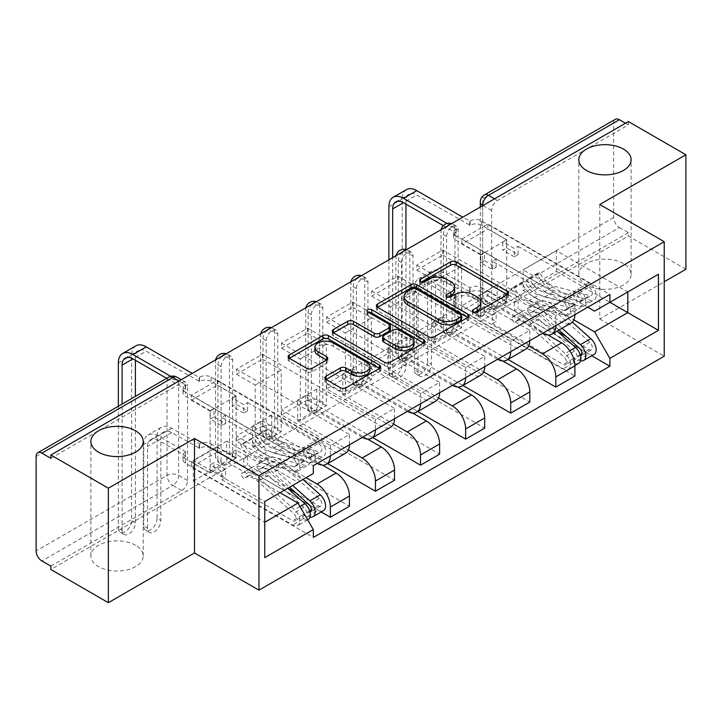 <?xml version="1.0" encoding="UTF-8"?>
<svg xmlns="http://www.w3.org/2000/svg" width="722" height="722" viewBox="0 0 722 722"><rect width="100%" height="100%" fill="white"/><g stroke="black" fill="none" stroke-linecap="round" stroke-linejoin="round"><path stroke-width="0.54" stroke-dasharray="3.61 2.71" d="M474.354 312.418L473.235 313.059A2.807 1.625 0 0 0 472.414 314.214A2.807 1.625 0 0 0 473.235 315.361A2.807 1.625 0 0 0 477.206 315.361L507.349 297.951A4.016 2.319 0 0 0 508.532 296.318A4.016 2.319 0 0 0 507.349 294.675L507.304 294.648M421.585 281.95L420.466 282.591A2.807 1.625 0 0 0 419.635 283.737A2.807 1.625 0 0 0 420.466 284.892A2.807 1.625 0 0 0 424.437 284.892L428.336 282.636L428.336 279.297M447.974 297.184L446.846 297.825A2.807 1.625 0 0 0 446.025 298.971A2.807 1.625 0 0 0 446.846 300.126A2.807 1.625 0 0 0 450.817 300.126L454.725 297.87L454.725 294.531M135.537 545.281A26.163 15.108 0 0 0 107.027 542.005A26.163 15.108 0 0 0 90.873 555.958A26.163 15.108 0 0 0 98.535 566.644A26.163 15.108 0 0 0 127.045 569.911A26.163 15.108 0 0 0 143.2 555.958A26.163 15.108 0 0 0 135.537 545.281M623.465 263.575A26.163 15.108 0 0 0 594.955 260.299A26.163 15.108 0 0 0 578.8 274.252A26.163 15.108 0 0 0 586.463 284.937A26.163 15.108 0 0 0 614.973 288.213A26.163 15.108 0 0 0 631.127 274.252A26.163 15.108 0 0 0 623.465 263.575M221.094 461.168L221.094 366.713A8.177 4.72 -60 0 1 224.668 358.482A8.177 4.72 -60 0 1 230.968 356.289A8.177 4.72 -60 0 1 232.655 360.034L232.655 454.49A8.177 4.72 -60 0 1 226.879 464.508A8.177 4.72 -60 0 1 222.791 464.914A8.177 4.72 -60 0 1 221.094 461.168L217.918 459.327A8.177 4.72 120 0 0 219.614 463.073A8.177 4.72 120 0 0 223.694 462.667A8.177 4.72 120 0 0 229.479 452.658L229.479 358.202A8.177 4.72 120 0 0 227.782 354.457A8.177 4.72 120 0 0 225.499 354.15M266.192 435.131L266.192 340.676A8.177 4.72 -60 0 1 269.757 332.445A8.177 4.72 -60 0 1 276.057 330.261A8.177 4.72 -60 0 1 277.753 333.997L277.753 428.462A8.177 4.72 -60 0 1 271.968 438.471A8.177 4.72 -60 0 1 267.88 438.877A8.177 4.72 -60 0 1 266.192 435.131L263.007 433.299A8.177 4.72 120 0 0 264.703 437.045A8.177 4.72 120 0 0 268.792 436.639A8.177 4.72 120 0 0 274.568 426.621L274.568 332.165A8.177 4.72 120 0 0 272.88 328.42A8.177 4.72 120 0 0 270.597 328.122M311.281 409.103L311.281 314.639A8.177 4.72 -60 0 1 314.855 306.417A8.177 4.72 -60 0 1 321.155 304.224A8.177 4.72 -60 0 1 322.842 307.969L322.842 402.425A8.177 4.72 -60 0 1 317.066 412.433A8.177 4.72 -60 0 1 312.978 412.84A8.177 4.72 -60 0 1 311.281 409.103L308.104 407.262A8.177 4.72 120 0 0 309.792 411.008A8.177 4.72 120 0 0 313.88 410.601A8.177 4.72 120 0 0 319.665 400.584L319.665 306.128A8.177 4.72 120 0 0 317.969 302.383A8.177 4.72 120 0 0 315.685 302.085M356.379 383.066L356.379 288.61A8.177 4.72 -60 0 1 359.944 280.38A8.177 4.72 -60 0 1 366.244 278.187A8.177 4.72 -60 0 1 367.94 281.932L367.94 376.388A8.177 4.72 -60 0 1 362.155 386.405A8.177 4.72 -60 0 1 358.067 386.812A8.177 4.72 -60 0 1 356.379 383.066L353.193 381.225A8.177 4.72 120 0 0 354.89 384.97A8.177 4.72 120 0 0 358.978 384.564A8.177 4.72 120 0 0 364.754 374.556L364.754 280.1A8.177 4.72 120 0 0 363.067 276.355A8.177 4.72 120 0 0 360.783 276.048M401.468 357.029L401.468 262.573A8.177 4.72 -60 0 1 405.033 254.343A8.177 4.72 -60 0 1 411.341 252.158A8.177 4.72 -60 0 1 413.029 255.895L413.029 350.36A8.177 4.72 -60 0 1 407.253 360.368A8.177 4.72 -60 0 1 403.165 360.774A8.177 4.72 -60 0 1 401.468 357.029L398.291 355.197A8.177 4.72 120 0 0 399.979 358.942A8.177 4.72 120 0 0 404.067 358.536A8.177 4.72 120 0 0 409.852 348.518L409.852 254.063A8.177 4.72 120 0 0 408.156 250.317A8.177 4.72 120 0 0 405.872 250.02M446.557 331.001L446.557 236.536A8.177 4.72 -60 0 1 450.131 228.314A8.177 4.72 -60 0 1 456.43 226.121A8.177 4.72 -60 0 1 458.127 229.867L458.127 324.322A8.177 4.72 -60 0 1 452.342 334.331A8.177 4.72 -60 0 1 448.254 334.737A8.177 4.72 -60 0 1 446.557 331.001L443.38 329.16A8.177 4.72 120 0 0 445.077 332.905A8.177 4.72 120 0 0 449.165 332.499A8.177 4.72 120 0 0 454.941 322.481L454.941 228.026A8.177 4.72 120 0 0 453.254 224.28A8.177 4.72 120 0 0 450.97 223.982M50.838 566.138L181.782 490.536A8.177 4.72 120 0 0 187.567 480.527L187.567 386.071L178.605 380.891A8.177 4.72 120 0 0 176.908 377.155M685.9 269.252L628.375 236.04L50.838 569.477M599.765 204.497L599.765 318.98L664.222 281.77M599.765 318.98L664.222 356.199M628.375 121.558L628.375 124.888L497.431 200.49A8.177 4.72 120 0 0 491.655 210.508L491.655 304.964L482.693 299.792A8.177 4.72 120 0 0 484.39 303.529A8.177 4.72 120 0 0 488.478 303.123L619.413 227.529A8.177 4.72 60 0 1 613.637 217.512L613.637 123.056A8.177 4.72 60 0 1 615.334 119.31M628.375 124.888L625.487 123.227M619.413 227.529L628.375 232.701L628.375 236.04M547.953 334.963L497.142 305.632L497.142 284.937L561.608 322.147A18.808 10.857 -120 0 0 571.012 323.086M574.902 314.639A18.808 10.857 -120 0 0 574.902 314.476L574.902 304.296L555.823 315.306L555.823 325.487A18.808 10.857 60 0 1 555.823 325.658M461.881 310.803L461.881 305.794L487.892 290.776L487.892 295.785L461.881 310.803L574.902 376.054M461.881 305.794L480.671 316.642L480.671 254.893L506.682 239.875L487.892 229.027L461.881 244.045L480.671 254.893M461.881 244.045L461.881 239.045L574.902 304.296M542.673 333.248A18.808 10.857 60 0 1 542.529 333.167L478.072 295.948L478.072 316.642L528.748 345.901M442.803 250.056L442.803 255.065L416.784 270.082L416.784 265.073L442.803 250.056L555.823 315.306M442.803 255.065L461.593 265.913L461.593 327.662L435.574 342.679L416.784 331.831L442.803 316.814L461.593 327.662M442.803 316.814L442.803 321.822L507.999 359.457M502.855 361L452.053 331.66L452.053 310.965L516.51 348.185A18.808 10.857 -120 0 0 525.914 349.114M529.813 340.676A18.808 10.857 -120 0 0 529.813 340.504L529.813 330.324L510.734 341.344L510.734 351.524A18.808 10.857 60 0 1 510.734 351.686M442.803 321.822L416.784 336.84L529.813 402.091M416.784 336.84L416.784 331.831M416.784 270.082L435.574 280.93L435.574 342.679M416.784 265.073L529.813 330.324M497.584 359.285A18.808 10.857 60 0 1 497.431 359.204L432.974 321.985L432.974 342.679L483.659 371.938M397.714 276.093L397.714 281.093L371.695 296.119L371.695 291.11L397.714 276.093L510.734 341.344M397.714 281.093L416.495 291.941L416.495 353.69L390.485 368.716L371.695 357.868L397.714 342.842L416.495 353.69M397.714 342.842L397.714 347.851L462.91 385.494M457.766 387.028L406.964 357.697L406.964 337.003L471.421 374.222A18.808 10.857 -120 0 0 480.825 375.151M484.715 366.713A18.808 10.857 -120 0 0 484.715 366.541L484.715 356.361L465.636 367.381L465.636 377.561A18.808 10.857 60 0 1 465.636 377.723M397.714 347.851L371.695 362.868L484.715 428.128M371.695 362.868L371.695 357.868M371.695 296.119L390.485 306.967L390.485 368.716M371.695 291.11L484.715 356.361M452.486 385.313A18.808 10.857 60 0 1 452.342 385.232L387.885 348.022L387.885 368.716L438.561 397.975M352.616 302.121L352.616 307.13L326.606 322.147L326.606 317.148L352.616 302.121L465.636 367.381M352.616 307.13L371.406 317.978L371.406 379.727L345.387 394.744L326.606 383.896L352.616 368.879L371.406 379.727M352.616 368.879L352.616 373.888L417.812 411.531M412.668 413.065L361.866 383.734L361.866 363.04L426.323 400.25A18.808 10.857 -120 0 0 435.727 401.188M439.626 392.741A18.808 10.857 -120 0 0 439.626 392.578L439.626 382.398L420.547 393.409L420.547 403.589A18.808 10.857 60 0 1 420.547 403.76M352.616 373.888L326.606 388.905L439.626 454.156M326.606 388.905L326.606 383.896M326.606 322.147L345.387 332.995L345.387 394.744M326.606 317.148L439.626 382.398M407.398 411.35A18.808 10.857 60 0 1 407.253 411.269L342.788 374.05L342.788 394.744L393.472 424.004M307.527 328.158L307.527 333.167L281.508 348.185L281.508 343.176L307.527 328.158L420.547 393.409M307.527 333.167L326.317 344.015L326.317 405.764L300.298 420.782L281.508 409.934L307.527 394.916L326.317 405.764M307.527 394.916L307.527 399.925L372.723 437.559M367.579 439.102L316.777 409.762L316.777 389.068L381.234 426.287A18.808 10.857 -120 0 0 390.638 427.216M394.528 418.778A18.808 10.857 -120 0 0 394.528 418.607L394.528 408.426L375.449 419.446L375.449 429.626A18.808 10.857 60 0 1 375.449 429.789M307.527 399.925L281.508 414.942L394.528 480.193M281.508 414.942L281.508 409.934M281.508 348.185L300.298 359.033L300.298 420.782M281.508 343.176L394.528 408.426M362.3 437.388A18.808 10.857 60 0 1 362.155 437.306L297.699 400.087L297.699 420.782L348.374 450.041M262.429 354.195L262.429 359.195L236.419 374.222L236.419 369.213L262.429 354.195L375.449 419.446M262.429 359.195L281.219 370.043L281.219 431.792L255.209 446.819L236.419 435.971L262.429 420.944L281.219 431.792M262.429 420.944L262.429 425.953L327.626 463.596M322.49 465.13L271.68 435.799L271.68 415.105L336.145 452.324A18.808 10.857 -120 0 0 345.54 453.254M349.439 444.815A18.808 10.857 -120 0 0 349.439 444.644L349.439 434.463L330.36 445.483L330.36 455.663A18.808 10.857 60 0 1 330.36 455.826M262.429 425.953L236.419 440.971L349.439 506.23M236.419 440.971L236.419 435.971M236.419 374.222L255.209 385.07L255.209 446.819M236.419 369.213L349.439 434.463M317.211 463.416A18.808 10.857 60 0 1 317.066 463.334L252.601 426.124L252.601 446.819L306.083 477.684M217.34 380.223L217.34 385.232L191.321 400.25L191.321 395.25L217.34 380.223L330.36 445.483M217.34 385.232L236.13 396.08L236.13 457.829L210.111 472.847L191.321 461.999L217.34 446.981L236.13 457.829M217.34 446.981L217.34 451.99L321.209 511.961M271.68 415.105L252.601 426.124M316.777 389.068L297.699 400.087M361.866 363.04L342.788 374.05M406.964 337.003L387.885 348.022M452.053 310.965L432.974 321.985M497.142 284.937L478.072 295.948M252.601 446.819L271.68 435.799M297.699 420.782L316.777 409.762M342.788 394.744L361.866 383.734M387.885 368.716L406.964 357.697M432.974 342.679L452.053 331.66M478.072 316.642L497.142 305.632M587.762 307.211L523.161 269.92L523.161 290.614L556.4 271.418L556.4 250.724L627.797 291.941L594.558 311.137M556.4 250.724L523.161 269.92M523.161 290.614L573.846 319.873M556.4 271.418L609.873 302.292M280.064 492.711L226.591 461.836L226.591 441.142L193.343 460.329L264.748 501.555L264.748 557.628M193.343 460.329L193.343 481.023L264.748 522.25M226.591 441.142L297.987 482.359L264.748 501.555M193.343 481.023L226.591 461.836M461.881 239.045L487.892 224.019L609.882 294.45M487.892 224.019L487.892 229.027M487.892 290.776L506.682 301.625L506.682 239.875M487.892 295.785L591.769 355.756M217.34 451.99L191.321 467.008L313.303 537.43M191.321 395.25L313.303 465.672M506.682 301.625L480.671 316.642M191.321 467.008L191.321 461.999M191.321 400.25L210.111 411.098L210.111 472.847M313.303 473.515L297.987 482.359M50.838 458.326L181.782 382.732A8.177 4.72 -60 0 1 185.87 382.326A8.177 4.72 -60 0 1 187.567 386.071M628.375 232.701L497.431 308.303A8.177 4.72 -60 0 1 493.343 308.709A8.177 4.72 -60 0 1 491.655 304.964M435.574 280.93L461.593 265.913M390.485 306.967L416.495 291.941M345.387 332.995L371.406 317.978M300.298 359.033L326.317 344.015M255.209 385.07L281.219 370.043M210.111 411.098L236.13 396.08M480.897 305.568A12.843 7.41 0 0 0 477.134 300.325L477.134 296.986M454.725 297.87A12.843 7.41 0 0 1 472.883 297.87L477.134 300.325M454.508 290.334A12.843 7.41 0 0 0 450.754 285.091L450.754 281.751M428.336 282.636A12.843 7.41 0 0 1 446.494 282.636L450.754 285.091M377.597 307.337L377.552 307.373A4.016 2.319 0 0 0 376.37 309.007A4.016 2.319 0 0 0 377.552 310.65L428.615 340.134A4.016 2.319 0 0 0 434.292 340.134L467.775 320.803A4.016 2.319 0 0 0 468.948 319.169A4.016 2.319 0 0 0 467.775 317.527L467.721 317.5M461.502 319.169A2.807 1.625 0 0 0 460.681 318.023L460.681 314.684M404.004 299.756A12.843 7.41 0 0 1 407.768 294.513L411.883 292.139A2.807 1.625 0 0 1 415.854 292.139L460.681 318.023M423.597 342.968L423.652 342.995A4.016 2.319 0 0 1 424.825 344.638A4.016 2.319 0 0 1 423.652 346.271L390.178 365.603L390.178 362.263M333.483 332.815L333.429 332.842A4.016 2.319 0 0 0 332.255 334.485A4.016 2.319 0 0 0 333.429 336.118L384.501 365.603A4.016 2.319 0 0 0 390.178 365.603M390.494 329.403A4.016 2.319 0 0 0 389.32 327.761L367.76 315.315L367.76 311.976M368.879 312.626A2.807 1.625 0 0 0 366.938 314.169A2.807 1.625 0 0 0 367.76 315.315M413.959 344.556A10.731 6.2 0 0 0 410.818 340.17L410.818 336.84M382.615 340.459A4.016 2.319 0 0 1 383.788 338.826L393.291 333.338A4.016 2.319 0 0 1 398.968 333.338L410.818 340.17M326.1 379.501L326.055 379.528A4.016 2.319 0 0 0 324.873 381.171A4.016 2.319 0 0 0 326.055 382.804L340.378 391.08A4.016 2.319 0 0 0 346.055 391.08L379.537 371.749A4.016 2.319 0 0 0 380.711 370.106A4.016 2.319 0 0 0 379.537 368.473L379.483 368.437M369.98 370.106A10.731 6.2 0 0 0 366.839 365.729L366.839 362.39M314.891 350.702A10.731 6.2 0 0 1 321.516 344.972A10.731 6.2 0 0 1 333.212 346.316L366.839 365.729M289.36 358.283L289.305 358.32A4.016 2.319 0 0 0 288.132 359.953A4.016 2.319 0 0 0 289.305 361.596L306.615 371.586A4.016 2.319 0 0 0 312.292 371.586L326.615 363.31A4.016 2.319 0 0 0 327.797 361.677A4.016 2.319 0 0 0 326.615 360.034L326.57 360.007M427.632 362.119A9.404 5.424 -60 0 1 423.525 371.586A9.404 5.424 -60 0 1 416.278 374.104A9.404 5.424 -60 0 1 414.329 369.799L418.092 371.965A9.404 5.424 120 0 0 420.033 376.27A9.404 5.424 120 0 0 427.28 373.752A9.404 5.424 120 0 0 431.386 364.294L431.386 282.681A15.333 8.854 60 0 1 434.563 275.669A15.333 8.854 60 0 1 442.225 276.427L470.121 292.031A8.177 4.72 180 0 1 481.682 292.031L481.682 287.69A8.177 4.72 -0 0 0 470.121 287.69L442.225 272.086A20.64 11.922 -120 0 0 431.9 271.066A20.64 11.922 -120 0 0 427.632 280.515L427.632 362.119L431.386 364.294M469.688 292.284L469.688 287.943M580.524 356.036A4.91 2.834 60 0 1 578.512 355.612L573.602 358.446A4.91 2.834 60 0 0 576.057 358.69A4.91 2.834 60 0 0 574.513 351.109L538.729 319.178A19.214 11.092 60 0 0 525.553 315.613A19.214 11.092 60 0 0 524.515 316.353L514.109 322.364L511.167 317.96A24.53 14.16 60 0 1 512.485 317.012A24.53 14.16 60 0 1 529.316 321.57L565.1 353.5A10.216 5.902 60 0 1 568.304 369.303A10.216 5.902 60 0 1 563.196 368.798L455.952 306.886A8.177 4.72 180 0 1 453.56 303.547A8.177 4.72 180 0 1 455.952 300.208L455.952 295.867A8.177 4.72 -0 0 0 453.56 299.206A8.177 4.72 -0 0 0 455.952 302.545L480.816 316.895L484.57 314.729L484.57 306.381L480.816 308.547L492.377 315.225L492.377 323.573L496.131 321.398L484.57 314.729M480.816 316.895L480.816 308.547M502.783 304.215L506.537 302.04L506.537 293.701L502.783 295.867L502.783 304.215L514.344 310.884L518.098 308.718L557.619 331.533M492.377 323.573L563.196 364.457A4.91 2.834 -120 0 0 565.651 364.7A4.91 2.834 -120 0 0 564.108 357.11L528.323 325.189A19.214 11.092 -120 0 0 515.147 321.615A19.214 11.092 -120 0 0 514.109 322.364M524.515 316.353L521.573 311.958L511.167 317.96M521.573 311.958A24.53 14.16 60 0 1 522.89 311.011A24.53 14.16 60 0 1 539.722 315.559L557.131 331.091M578.71 363.292A10.216 5.902 60 0 1 573.602 362.787L563.196 368.798M566.265 336.524L588.917 349.601A4.91 2.834 -120 0 0 591.372 349.845A4.91 2.834 -120 0 0 589.838 342.264L554.054 310.334A19.214 11.092 -120 0 0 540.868 306.76A19.214 11.092 -120 0 0 539.83 307.509L529.425 313.519A19.214 11.092 60 0 1 530.462 312.77A19.214 11.092 60 0 1 543.648 316.344L558.981 330.026M506.537 302.04L481.682 287.69M456.385 295.614L428.931 279.766A20.64 11.922 -120 0 0 418.607 278.737A20.64 11.922 -120 0 0 414.329 288.186L414.329 369.799M529.425 313.519L526.482 309.115A24.53 14.16 60 0 1 527.809 308.168A24.53 14.16 60 0 1 544.632 312.725L562.041 328.257M539.83 307.509L536.888 303.114L526.482 309.115M536.888 303.114A24.53 14.16 60 0 1 538.215 302.166A24.53 14.16 60 0 1 555.038 306.715L572.284 322.111M580.542 360.783A10.216 5.902 60 0 1 578.512 359.953L573.602 362.787L573.602 358.446L563.196 364.457M594.035 354.448A10.216 5.902 60 0 1 588.917 353.942L481.682 292.031M418.092 371.965L418.092 290.361A15.333 8.854 60 0 1 421.26 283.34A15.333 8.854 60 0 1 428.931 284.098L456.385 299.955M502.783 295.867L514.344 302.545L518.098 300.37L506.537 293.701M518.098 300.37L518.098 308.718M514.344 302.545L514.344 310.884M492.377 315.225L496.131 313.059L496.131 321.398M496.131 313.059L484.57 306.381M580.145 354.673L578.512 355.612L578.512 359.953L588.917 353.942M406.468 189.624A20.64 11.922 -120 0 0 402.19 199.073L402.19 364.123A9.404 5.424 -60 0 1 398.084 373.59A9.404 5.424 -60 0 1 390.846 376.108A9.404 5.424 -60 0 1 388.896 371.803L392.651 373.969A9.404 5.424 120 0 0 394.6 378.274A9.404 5.424 120 0 0 401.847 375.756A9.404 5.424 120 0 0 405.945 366.298L405.945 249.442M405.945 204.082L405.945 201.239A15.333 8.854 60 0 1 409.121 194.227A15.333 8.854 60 0 1 416.784 194.985L470.121 225.273A8.177 4.72 180 0 1 481.682 225.273L506.537 239.623L502.783 241.798L502.783 250.137L506.537 247.971L518.098 254.649L518.098 246.301L514.344 248.467L502.783 241.798M469.688 225.526L469.688 221.185L462.748 217.178M484.57 252.312L480.816 254.478L480.816 262.826L484.57 260.651L484.57 252.312L496.131 258.981L492.377 261.156L563.196 302.04A4.91 2.834 60 0 1 566.4 306.363A4.91 2.834 60 0 1 565.651 310.298A4.91 2.834 60 0 1 564.108 310.442L574.513 304.431A4.91 2.834 -120 0 0 576.057 304.287A4.91 2.834 -120 0 0 576.806 300.352A4.91 2.834 -120 0 0 573.602 296.029L578.512 293.195A4.91 2.834 -120 0 1 581.724 297.518A4.91 2.834 -120 0 1 580.966 301.453A4.91 2.834 -120 0 1 579.432 301.588L543.648 292.202A19.214 11.092 -120 0 1 529.425 278.611L539.83 272.609L536.888 273.602A24.53 14.16 -120 0 0 555.038 290.957L590.822 300.343A10.216 5.902 -120 0 0 594.035 300.045A10.216 5.902 -120 0 0 595.596 291.85A10.216 5.902 -120 0 0 588.917 282.853L481.682 220.932A8.177 4.72 -0 0 0 470.121 220.932L469.688 221.185M506.537 239.623L506.537 247.971M518.098 246.301L588.917 287.185A4.91 2.834 60 0 1 592.13 291.507A4.91 2.834 60 0 1 591.372 295.442A4.91 2.834 60 0 1 589.838 295.587L554.054 286.201A19.214 11.092 60 0 1 539.83 272.609M529.425 278.611L526.482 279.613L536.888 273.602M526.482 279.613A24.53 14.16 -120 0 0 544.632 296.959L580.416 306.354A10.216 5.902 -120 0 0 583.629 306.056A10.216 5.902 -120 0 0 585.19 297.861A10.216 5.902 -120 0 0 578.512 288.854L588.917 282.853M480.816 254.478L455.952 240.128A8.177 4.72 180 0 1 453.56 236.789A8.177 4.72 180 0 1 455.952 233.45L456.385 228.865L447.044 223.468M443.317 225.652L456.385 233.197M574.513 304.431L538.729 295.045A19.214 11.092 -120 0 1 524.515 281.454L521.573 282.446A24.53 14.16 -120 0 0 539.722 299.801L575.506 309.187A10.216 5.902 -120 0 0 578.71 308.89A10.216 5.902 -120 0 0 580.28 300.704A10.216 5.902 -120 0 0 573.602 291.697L578.512 288.854L578.512 293.195L588.917 287.185M564.108 310.442L528.323 301.047A19.214 11.092 60 0 1 514.109 287.455L524.515 281.454M514.109 287.455L511.167 288.457L521.573 282.446M511.167 288.457A24.53 14.16 -120 0 0 529.316 305.803L565.1 315.198A10.216 5.902 -120 0 0 568.304 314.9A10.216 5.902 -120 0 0 569.875 306.706A10.216 5.902 -120 0 0 563.196 297.699L455.952 235.787L455.952 240.128M456.385 228.865L455.952 229.109A8.177 4.72 -0 0 0 453.56 232.448A8.177 4.72 -0 0 0 455.952 235.787M484.57 260.651L496.131 267.33L492.377 269.496L480.816 262.826M492.377 269.496L492.377 261.156M496.131 267.33L496.131 258.981M518.098 254.649L514.344 256.815L514.344 248.467M514.344 256.815L502.783 250.137M563.196 302.04L573.602 296.029L573.602 291.697L563.196 297.699M388.896 259.821L388.896 371.803M392.651 373.969L392.651 257.646M157.071 518.324A9.404 5.424 -60 0 1 152.965 527.791A9.404 5.424 -60 0 1 145.718 530.309A9.404 5.424 -60 0 1 143.777 526.004L147.532 528.17A9.404 5.424 120 0 0 149.481 532.475A9.404 5.424 120 0 0 156.728 529.957A9.404 5.424 120 0 0 160.825 520.499L160.825 438.886A15.333 8.854 60 0 1 164.002 431.873A15.333 8.854 60 0 1 171.665 432.631L199.561 448.236A8.177 4.72 180 0 1 211.122 448.236L211.122 443.895A8.177 4.72 -0 0 0 199.561 443.895L171.665 428.29A20.64 11.922 -120 0 0 161.349 427.271A20.64 11.922 -120 0 0 157.071 436.72L157.071 518.324L160.825 520.499M199.128 448.488L199.128 444.147M309.964 512.241A4.91 2.834 60 0 1 307.96 511.817L303.041 514.651A4.91 2.834 60 0 0 305.496 514.894A4.91 2.834 60 0 0 303.953 507.313L268.178 475.383A19.214 11.092 60 0 0 254.992 471.818A19.214 11.092 60 0 0 253.954 472.558L243.549 478.569L240.607 474.164A24.53 14.16 60 0 1 241.933 473.217A24.53 14.16 60 0 1 258.756 477.774L294.54 509.705A10.216 5.902 60 0 1 297.744 525.508A10.216 5.902 60 0 1 292.636 525.002L185.401 463.091A8.177 4.72 180 0 1 183 459.752A8.177 4.72 180 0 1 185.401 456.412L185.401 452.071A8.177 4.72 -0 0 0 183 455.411A8.177 4.72 -0 0 0 185.401 458.75L210.255 473.1L214.019 470.934L214.019 462.585L210.255 464.751L221.816 471.43L221.816 479.778L225.58 477.603L214.019 470.934M210.255 473.1L210.255 464.751M232.222 460.419L235.986 458.244L235.986 449.905L232.222 452.071L232.222 460.419L243.783 467.089L247.547 464.923L287.87 488.198M221.816 479.778L292.636 520.661A4.91 2.834 -120 0 0 295.09 520.905A4.91 2.834 -120 0 0 293.547 513.324L257.772 481.393A19.214 11.092 -120 0 0 244.587 477.82A19.214 11.092 -120 0 0 243.549 478.569M253.954 472.558L251.012 468.163L240.607 474.164M251.012 468.163A24.53 14.16 60 0 1 252.339 467.215A24.53 14.16 60 0 1 269.162 471.764L287.69 488.307M308.15 519.497A10.216 5.902 60 0 1 303.041 518.992L292.636 525.002M295.704 492.729L318.366 505.806A4.91 2.834 -120 0 0 320.821 506.05A4.91 2.834 -120 0 0 319.277 498.469L283.493 466.538A19.214 11.092 -120 0 0 270.317 462.973A19.214 11.092 -120 0 0 269.279 463.714L258.873 469.724A19.214 11.092 60 0 1 259.911 468.975A19.214 11.092 60 0 1 273.087 472.549L289.549 487.233M235.986 458.244L211.122 443.895M185.834 451.819L158.371 435.971A20.64 11.922 -120 0 0 148.046 434.942A20.64 11.922 -120 0 0 143.777 444.4L143.777 526.004M258.873 469.724L255.931 465.32A24.53 14.16 60 0 1 257.249 464.372A24.53 14.16 60 0 1 274.08 468.93L292.609 485.464M269.279 463.714L266.337 459.318L255.931 465.32M266.337 459.318A24.53 14.16 60 0 1 267.654 458.371A24.53 14.16 60 0 1 284.486 462.919L303.014 479.462M309.982 516.988A10.216 5.902 60 0 1 307.96 516.158L303.041 518.992L303.041 514.651L292.636 520.661M323.474 510.653A10.216 5.902 60 0 1 318.366 510.147L211.122 448.236M147.532 528.17L147.532 446.566A15.333 8.854 60 0 1 150.708 439.545A15.333 8.854 60 0 1 158.371 440.303L185.834 456.16M232.222 452.071L243.783 458.75L247.547 456.575L235.986 449.905M247.547 456.575L247.547 464.923M243.783 458.75L243.783 467.089M221.816 471.43L225.58 469.264L225.58 477.603M225.58 469.264L214.019 462.585M309.585 510.878L307.96 511.817L307.96 516.158L318.366 510.147M135.907 345.829A20.64 11.922 -120 0 0 131.63 355.278L131.63 520.327A9.404 5.424 -60 0 1 127.532 529.795A9.404 5.424 -60 0 1 120.285 532.313A9.404 5.424 -60 0 1 118.336 528.008L122.09 530.174A9.404 5.424 120 0 0 124.04 534.479A9.404 5.424 120 0 0 131.287 531.961A9.404 5.424 120 0 0 135.393 522.502L135.393 396.405M135.393 360.287L135.393 357.444A15.333 8.854 60 0 1 138.57 350.432A15.333 8.854 60 0 1 146.232 351.19L199.561 381.478A8.177 4.72 180 0 1 211.122 381.478L235.986 395.827L232.222 398.002L232.222 406.342L235.986 404.176L247.547 410.854L247.547 402.506L243.783 404.672L232.222 398.002M199.128 381.73L199.128 377.389L192.187 373.382M214.019 408.517L210.255 410.683L210.255 419.031L214.019 416.856L214.019 408.517L225.58 415.186L221.816 417.361L292.636 458.244A4.91 2.834 60 0 1 295.839 462.567A4.91 2.834 60 0 1 295.09 466.502A4.91 2.834 60 0 1 293.547 466.647L303.953 460.636A4.91 2.834 -120 0 0 305.496 460.492A4.91 2.834 -120 0 0 306.245 456.557A4.91 2.834 -120 0 0 303.041 452.234L307.96 449.4A4.91 2.834 -120 0 1 311.164 453.723A4.91 2.834 -120 0 1 310.415 457.658A4.91 2.834 -120 0 1 308.872 457.793L273.087 448.407A19.214 11.092 -120 0 1 258.873 434.815L269.279 428.814L266.337 429.807A24.53 14.16 -120 0 0 284.486 447.162L320.27 456.548A10.216 5.902 -120 0 0 323.474 456.25A10.216 5.902 -120 0 0 325.044 448.064A10.216 5.902 -120 0 0 318.366 439.057L211.122 377.137A8.177 4.72 -0 0 0 199.561 377.137L199.128 377.389M235.986 395.827L235.986 404.176M247.547 402.506L318.366 443.389A4.91 2.834 60 0 1 321.57 447.712A4.91 2.834 60 0 1 320.821 451.647A4.91 2.834 60 0 1 319.277 451.791L283.493 442.405A19.214 11.092 60 0 1 269.279 428.814M258.873 434.815L255.931 435.817L266.337 429.807M255.931 435.817A24.53 14.16 -120 0 0 274.08 453.163L309.855 462.558A10.216 5.902 -120 0 0 313.068 462.261A10.216 5.902 -120 0 0 314.639 454.066A10.216 5.902 -120 0 0 307.96 445.059L318.366 439.057M210.255 410.683L185.401 396.333A8.177 4.72 180 0 1 183 392.994A8.177 4.72 180 0 1 185.401 389.654L185.834 385.07L170.708 376.333M166.674 378.346L185.834 389.402M303.953 460.636L268.178 451.25A19.214 11.092 -120 0 1 253.954 437.658L251.012 438.651A24.53 14.16 -120 0 0 269.162 456.006L304.946 465.392A10.216 5.902 -120 0 0 308.15 465.094A10.216 5.902 -120 0 0 309.72 456.909A10.216 5.902 -120 0 0 303.041 447.902L307.96 445.059L307.96 449.4L318.366 443.389M293.547 466.647L257.772 457.252A19.214 11.092 60 0 1 243.549 443.66L253.954 437.658M243.549 443.66L240.607 444.662L251.012 438.651M240.607 444.662A24.53 14.16 -120 0 0 258.756 462.008L294.54 471.403A10.216 5.902 -120 0 0 297.744 471.105A10.216 5.902 -120 0 0 299.314 462.91A10.216 5.902 -120 0 0 292.636 453.903L185.401 391.992L185.401 396.333M185.834 385.07L185.401 385.313A8.177 4.72 -0 0 0 183 388.653A8.177 4.72 -0 0 0 185.401 391.992M214.019 416.856L225.58 423.534L221.816 425.7L210.255 419.031M221.816 425.7L221.816 417.361M225.58 423.534L225.58 415.186M247.547 410.854L243.783 413.02L243.783 404.672M243.783 413.02L232.222 406.342M292.636 458.244L303.041 452.234L303.041 447.902L292.636 453.903M118.336 406.251L118.336 528.008M122.09 530.174L122.09 404.076M477.206 315.361L477.206 312.021M424.437 284.892L424.437 281.553M450.817 300.126L450.817 296.787M232.655 454.49L229.479 452.658A8.177 4.72 0 0 0 217.918 452.658A8.177 4.72 180 0 0 215.526 455.997A8.177 8.177 0 0 0 219.614 463.073L222.791 464.914M277.753 428.462L274.568 426.621A8.177 4.72 0 0 0 263.007 426.621A8.177 4.72 180 0 0 260.615 429.96A8.177 8.177 0 0 0 264.703 437.045L267.88 438.877M322.842 402.425L319.665 400.584A8.177 4.72 0 0 0 308.104 400.584A8.177 4.72 180 0 0 305.704 403.923A8.177 8.177 0 0 0 309.792 411.008L312.978 412.84M367.94 376.388L364.754 374.556A8.177 4.72 0 0 0 353.193 374.556A8.177 4.72 180 0 0 350.802 377.895A8.177 8.177 0 0 0 354.89 384.97L358.067 386.812M413.029 350.36L409.852 348.518A8.177 4.72 0 0 0 398.291 348.518A8.177 4.72 180 0 0 395.891 351.858A8.177 8.177 0 0 0 399.979 358.942L403.165 360.774M458.127 324.322L454.941 322.481A8.177 4.72 0 0 0 443.38 322.481A8.177 4.72 180 0 0 440.989 325.821A8.177 8.177 0 0 0 445.077 332.905L448.254 334.737M187.567 480.527L178.605 475.356L178.605 380.891A8.177 4.72 180 0 0 167.044 380.891L167.044 475.356L36.1 550.949M36.1 456.494L167.044 380.891A8.177 4.72 60 0 1 168.74 377.155M491.655 210.508L482.982 205.499M482.693 205.662L482.693 299.792A8.177 4.72 0 0 1 480.301 296.453A8.177 8.177 0 0 0 484.39 303.529L493.343 308.709M613.637 217.512L482.693 293.114L482.693 198.658L613.637 123.056M317.066 463.334L336.145 452.324M362.155 437.306L381.234 426.287M407.253 411.269L426.323 400.25M452.342 385.232L471.421 374.222M497.431 359.204L516.51 348.185M542.529 333.167L561.608 322.147M221.094 366.713L217.918 364.872L217.918 459.327A8.177 4.72 180 0 1 215.526 455.997L215.526 361.532A8.177 4.72 180 0 1 217.918 358.202A8.177 4.72 180 0 1 229.479 358.202L232.655 360.034M266.192 340.676L263.007 338.835L263.007 433.299A8.177 4.72 180 0 1 260.615 429.96L260.615 335.504A8.177 4.72 180 0 1 263.007 332.165A8.177 4.72 180 0 1 274.568 332.165L277.753 333.997M311.281 314.639L308.104 312.807L308.104 407.262A8.177 4.72 180 0 1 305.704 403.923L305.704 309.467A8.177 4.72 180 0 1 308.104 306.128A8.177 4.72 180 0 1 319.665 306.128L322.842 307.969M356.379 288.61L353.193 286.769L353.193 381.225A8.177 4.72 180 0 1 350.802 377.895L350.802 283.43A8.177 4.72 180 0 1 353.193 280.1A8.177 4.72 180 0 1 364.754 280.1L367.94 281.932M401.468 262.573L398.291 260.732L398.291 355.197A8.177 4.72 180 0 1 395.891 351.858L395.891 257.402A8.177 4.72 180 0 1 398.291 254.063A8.177 4.72 180 0 1 409.852 254.063L413.029 255.895M446.557 236.536L443.38 234.704L443.38 329.16A8.177 4.72 180 0 1 440.989 325.821L440.989 231.365A8.177 4.72 180 0 1 443.38 228.026A8.177 4.72 180 0 1 454.941 228.026L458.127 229.867M375.449 429.626L394.528 418.607M420.547 403.589L439.626 392.578M465.636 377.561L484.715 366.541M510.734 351.524L529.813 340.504M555.823 325.487L574.902 314.476M330.36 455.663L349.439 444.644M447.36 226.067A8.177 4.72 120 0 0 443.38 234.704A8.177 4.72 180 0 1 440.989 231.365A8.177 8.177 0 0 1 441.169 229.641M402.262 252.095A8.177 4.72 120 0 0 398.291 260.732A8.177 4.72 180 0 1 395.891 257.402A8.177 8.177 0 0 1 396.08 255.669M357.173 278.132A8.177 4.72 120 0 0 353.193 286.769A8.177 4.72 180 0 1 350.802 283.43A8.177 8.177 0 0 1 350.982 281.706M312.075 304.17A8.177 4.72 120 0 0 308.104 312.807A8.177 4.72 180 0 1 305.704 309.467A8.177 8.177 0 0 1 305.893 307.743M266.987 330.198A8.177 4.72 120 0 0 263.007 338.835A8.177 4.72 180 0 1 260.615 335.504A8.177 8.177 0 0 1 260.795 333.772M221.889 356.235A8.177 4.72 120 0 0 217.918 364.872A8.177 4.72 180 0 1 215.526 361.532A8.177 8.177 0 0 1 215.707 359.809M497.431 200.49L494.543 198.821M497.431 308.303L488.478 303.123A8.177 4.72 -120 0 1 482.693 293.114A8.177 4.72 0 0 0 480.301 296.453L480.301 207.043M181.782 382.732L178.894 381.063M181.782 490.536L172.82 485.364A8.177 4.72 120 0 0 178.605 475.356A8.177 4.72 180 0 0 167.044 475.356A8.177 4.72 -120 0 0 172.82 485.364L41.885 560.967M484.39 194.913A8.177 4.72 60 0 0 482.693 198.658A8.177 4.72 0 0 0 480.301 201.989M472.883 297.87L472.883 294.531M446.846 297.825L446.846 296.787M446.494 282.636L446.494 279.297M420.466 282.591L420.466 281.553M507.349 294.675L507.349 297.951M473.235 313.059L473.235 312.021M428.615 340.134L428.615 336.795M377.552 310.65L377.552 307.373M467.775 317.527L467.775 320.803M434.292 340.134L434.292 336.795M415.854 292.139L415.854 288.8M411.883 292.139L411.883 288.8M407.768 294.513L407.768 291.174M423.652 346.271L423.652 342.995M384.501 365.603L384.501 362.263M333.429 336.118L333.429 332.842M389.32 327.761L389.32 324.431M398.968 333.338L398.968 329.999M393.291 333.338L393.291 329.999M383.788 338.826L383.788 335.486M326.055 379.528L326.055 382.804M333.212 346.316L333.212 342.977M326.615 360.034L326.615 363.31M312.292 371.586L312.292 368.247M306.615 371.586L306.615 368.247M289.305 361.596L289.305 358.32M379.537 368.473L379.537 371.749M346.055 391.08L346.055 387.741M340.378 391.08L340.378 387.741M470.121 292.031L470.121 287.69M574.513 351.109L564.108 357.11M538.729 319.178L528.323 325.189M539.722 315.559L529.316 321.57M569.775 350.802L565.1 353.5M588.917 349.601L581.986 353.609M442.225 272.086L428.931 279.766M589.838 342.264L579.432 348.266M554.054 310.334L543.648 316.344M555.038 306.715L544.632 312.725M442.225 276.427L428.931 284.098M455.952 306.886L455.952 302.545M455.952 300.208L455.952 295.867M431.386 282.681L418.092 290.361M427.632 280.515L414.329 288.186M405.945 366.298L402.19 364.123M470.121 220.932L470.121 225.273M579.432 301.588L589.838 295.587M543.648 292.202L554.054 286.201M544.632 296.959L555.038 290.957M580.416 306.354L590.822 300.343M405.945 201.239L416.784 194.985M528.323 301.047L538.729 295.045M529.316 305.803L539.722 299.801M565.1 315.198L575.506 309.187M481.682 220.932L481.682 225.273M455.952 229.109L455.952 233.45M388.896 206.754L402.19 199.073M199.561 448.236L199.561 443.895M303.953 507.313L293.547 513.324M268.178 475.383L257.772 481.393M269.162 471.764L258.756 477.774M300 506.546L294.54 509.705M318.366 505.806L311.426 509.813M171.665 428.29L158.371 435.971M319.277 498.469L308.872 504.47M283.493 466.538L273.087 472.549M284.486 462.919L274.08 468.93M171.665 432.631L158.371 440.303M185.401 463.091L185.401 458.75M185.401 456.412L185.401 452.071M160.825 438.886L147.532 446.566M157.071 436.72L143.777 444.4M135.393 522.502L131.63 520.327M199.561 377.137L199.561 381.478M308.872 457.793L319.277 451.791M273.087 448.407L283.493 442.405M274.08 453.163L284.486 447.162M309.855 462.558L320.27 456.548M135.393 357.444L146.232 351.19M257.772 457.252L268.178 451.25M258.756 462.008L269.162 456.006M294.54 471.403L304.946 465.392M211.122 377.137L211.122 381.478M185.401 385.313L185.401 389.654M118.336 362.958L131.63 355.278M90.873 555.958L90.873 441.476M578.8 274.252L578.8 159.77M456.43 226.121L453.254 224.28A8.177 8.177 0 0 0 451.665 223.576M411.341 252.158L408.156 250.317A8.177 8.177 0 0 0 406.567 249.613M366.244 278.187L363.067 276.355A8.177 8.177 0 0 0 361.478 275.651M321.155 304.224L317.969 302.383A8.177 8.177 0 0 0 316.38 301.679M276.057 330.261L272.88 328.42A8.177 8.177 0 0 0 271.291 327.716M230.968 356.289L227.782 354.457A8.177 8.177 0 0 0 226.194 353.753M185.87 382.326L181.285 379.682M631.127 274.252L631.127 159.77M143.2 555.958L143.2 441.476M446.025 298.971L446.025 295.641M419.635 283.737L419.635 280.407M508.532 296.318L508.532 292.979M472.414 314.214L472.414 310.875M376.37 309.007L376.37 305.668M468.948 319.169L468.948 315.83M332.255 334.485L332.255 331.145M366.938 314.169L366.938 310.83M424.825 344.638L424.825 341.298M327.797 361.677L327.797 358.338M288.132 359.953L288.132 356.614M380.711 370.106L380.711 366.776M324.873 381.171L324.873 377.832M416.278 374.104L420.033 376.27M576.057 358.69L565.651 364.7M525.553 315.613L515.147 321.615M522.89 311.011L512.485 317.012M574.902 365.494L568.304 369.303M591.372 349.845L580.966 355.856M540.868 306.76L530.462 312.77M538.215 302.166L527.809 308.168M453.56 303.547L453.56 299.206M434.563 275.669L421.26 283.34M431.9 271.066L418.607 278.737M390.846 376.108L394.6 378.274M580.966 301.453L591.372 295.442M583.629 306.056L594.035 300.045M565.651 310.298L576.057 304.287M568.304 314.9L578.71 308.89M453.56 232.448L453.56 236.789M395.827 201.898L409.121 194.227M145.718 530.309L149.481 532.475M305.496 514.894L295.09 520.905M254.992 471.818L244.587 477.82M252.339 467.215L241.933 473.217M307.644 519.795L297.744 525.508M320.821 506.05L310.415 512.06M270.317 462.973L259.911 468.975M267.654 458.371L257.249 464.372M183 459.752L183 455.411M164.002 431.873L150.708 439.545M161.349 427.271L148.046 434.942M120.285 532.313L124.04 534.479M310.415 457.658L320.821 451.647M313.068 462.261L323.474 456.25M295.09 466.502L305.496 460.492M297.744 471.105L308.15 465.094M183 388.653L183 392.994M125.267 358.103L138.57 350.432"/><path stroke-width="1.08" d="M473.235 312.021A2.807 1.625 0 0 0 477.206 312.021L507.349 294.612A4.016 2.319 0 0 0 508.532 292.979A4.016 2.319 0 0 0 507.349 291.336L456.286 261.851A4.016 2.319 0 0 0 450.609 261.851L420.466 279.261A2.807 1.625 0 0 0 419.635 280.407A2.807 1.625 0 0 0 420.466 281.553A2.807 1.625 0 0 0 424.437 281.553L428.336 279.297A12.843 7.41 0 0 1 446.494 279.297L450.754 281.751A12.843 7.41 0 0 1 454.508 286.995A12.843 7.41 0 0 1 450.754 292.239L446.846 294.495A2.807 1.625 0 0 0 446.025 295.641A2.807 1.625 0 0 0 446.846 296.787A2.807 1.625 0 0 0 450.817 296.787L454.725 294.531A12.843 7.41 0 0 1 472.883 294.531L477.134 296.986A12.843 7.41 0 0 1 480.897 302.229A12.843 7.41 0 0 1 477.134 307.473L473.235 309.729A2.807 1.625 0 0 0 472.414 310.875A2.807 1.625 0 0 0 473.235 312.021L473.235 309.729M135.537 430.79A26.163 15.108 0 0 0 107.027 427.514A26.163 15.108 0 0 0 90.873 441.476A26.163 15.108 0 0 0 98.535 452.152A26.163 15.108 0 0 0 127.045 455.429A26.163 15.108 0 0 0 143.2 441.476A26.163 15.108 0 0 0 135.537 430.79M623.465 149.093A26.163 15.108 0 0 0 594.955 145.817A26.163 15.108 0 0 0 578.8 159.77A26.163 15.108 0 0 0 586.463 170.455A26.163 15.108 0 0 0 614.973 173.722A26.163 15.108 0 0 0 631.127 159.77A26.163 15.108 0 0 0 623.465 149.093M326.055 376.189A4.016 2.319 0 0 0 324.873 377.832A4.016 2.319 0 0 0 326.055 379.465L340.378 387.741A4.016 2.319 0 0 0 346.055 387.741L379.537 368.41A4.016 2.319 0 0 0 380.711 366.776A4.016 2.319 0 0 0 379.537 365.133L328.465 335.649A4.016 2.319 0 0 0 322.788 335.649L289.305 354.98A4.016 2.319 0 0 0 288.132 356.614A4.016 2.319 0 0 0 289.305 358.256L306.615 368.247A4.016 2.319 0 0 0 312.292 368.247L326.615 359.971A4.016 2.319 0 0 0 327.797 358.338A4.016 2.319 0 0 0 326.615 356.695L318.032 351.74A10.731 6.2 0 0 1 314.891 347.363A10.731 6.2 0 0 1 321.516 341.632A10.731 6.2 0 0 1 333.212 342.977L366.839 362.39A10.731 6.2 0 0 1 369.98 366.776A10.731 6.2 0 0 1 363.356 372.498A10.731 6.2 0 0 1 351.659 371.153L346.055 367.922A4.016 2.319 0 0 0 340.378 367.922L326.055 376.189L326.055 379.465M258.963 475.681L194.507 438.471L108.363 488.198L50.838 454.995L628.375 121.558L685.9 154.761L599.765 204.497L664.222 241.708L258.963 475.681L258.963 590.172L664.222 356.199L664.222 241.708M428.615 336.795A4.016 2.319 0 0 0 434.292 336.795L467.775 317.463A4.016 2.319 0 0 0 468.948 315.83A4.016 2.319 0 0 0 467.775 314.187L416.702 284.703A4.016 2.319 0 0 0 411.026 284.703L377.552 304.034A4.016 2.319 0 0 0 376.37 305.668A4.016 2.319 0 0 0 377.552 307.31L428.615 336.795M368.879 312.626A2.807 1.625 0 0 1 371.731 313.023L371.731 309.684L423.652 339.665A4.016 2.319 0 0 1 424.825 341.298A4.016 2.319 0 0 1 423.652 342.941L390.178 362.263A4.016 2.319 0 0 1 384.501 362.263L333.429 332.779L333.429 329.503A4.016 2.319 0 0 0 332.255 331.145A4.016 2.319 0 0 0 333.429 332.779M333.429 329.503L347.76 321.236A4.016 2.319 0 0 1 353.428 321.236L374.14 333.194A4.016 2.319 0 0 0 379.817 333.194L389.32 327.707A4.016 2.319 0 0 0 390.494 326.064A4.016 2.319 0 0 0 389.32 324.431L367.76 311.976A2.807 1.625 0 0 1 366.938 310.83A2.807 1.625 0 0 1 368.671 309.332A2.807 1.625 0 0 1 371.731 309.684M108.363 488.198L108.363 602.689L50.838 569.477L50.838 566.138L41.885 560.967A8.177 4.72 -120 0 1 36.1 550.949L36.1 456.494A8.177 4.72 -120 0 1 37.797 452.748L168.74 377.155A8.177 4.72 60 0 1 172.82 377.561L41.885 453.154A8.177 4.72 -120 0 0 37.797 452.748M664.222 281.77L685.9 269.252L685.9 154.761M108.363 602.689L194.507 552.953L258.963 590.172M50.838 454.995L50.838 458.326L41.885 453.154M494.543 198.821L488.478 195.319A8.177 4.72 60 0 0 484.39 194.913L615.334 119.31A8.177 4.72 60 0 1 619.413 119.717L488.478 195.319A8.177 4.72 120 0 0 482.693 205.328L482.693 205.662M625.487 123.227L619.413 119.717M555.823 325.658A18.808 10.857 60 0 1 551.933 334.096L571.012 323.086A18.808 10.857 -120 0 0 574.902 314.639M528.748 345.901L542.529 353.861A18.808 10.857 60 0 1 555.823 376.893L574.902 365.873A18.808 10.857 -120 0 0 561.608 342.842L547.953 334.963M574.902 365.873L574.902 376.054L555.823 387.073L507.999 359.457M551.933 334.096A18.808 10.857 60 0 1 542.673 333.248M555.823 376.893L555.823 387.073M510.734 351.686A18.808 10.857 60 0 1 506.835 360.134L525.914 349.114A18.808 10.857 -120 0 0 529.813 340.676M462.91 385.494L510.734 413.101L529.813 402.091L529.813 391.911A18.808 10.857 -120 0 0 516.51 368.879L502.855 361M506.835 360.134A18.808 10.857 60 0 1 497.584 359.285M483.659 371.938L497.431 379.889A18.808 10.857 60 0 1 510.734 402.921L510.734 413.101M465.636 377.723A18.808 10.857 60 0 1 461.746 386.162L480.825 375.151A18.808 10.857 -120 0 0 484.715 366.713M417.812 411.531L465.636 439.138L484.715 428.128L484.715 417.948A18.808 10.857 -120 0 0 471.421 394.916L457.766 387.028M461.746 386.162A18.808 10.857 60 0 1 452.486 385.313M438.561 397.975L452.342 405.926A18.808 10.857 60 0 1 465.636 428.958L465.636 439.138M420.547 403.76A18.808 10.857 60 0 1 416.648 412.199L435.727 401.188A18.808 10.857 -120 0 0 439.626 392.741M372.723 437.559L420.547 465.176L439.626 454.156L439.626 443.976A18.808 10.857 -120 0 0 426.323 420.944L412.668 413.065M416.648 412.199A18.808 10.857 60 0 1 407.398 411.35M393.472 424.004L407.253 431.964A18.808 10.857 60 0 1 420.547 454.995L420.547 465.176M375.449 429.789A18.808 10.857 60 0 1 371.559 438.236L390.638 427.216A18.808 10.857 -120 0 0 394.528 418.778M327.626 463.596L375.449 491.204L394.528 480.193L394.528 470.013A18.808 10.857 -120 0 0 381.234 446.981L367.579 439.102M371.559 438.236A18.808 10.857 60 0 1 362.3 437.388M348.374 450.041L362.155 457.992A18.808 10.857 60 0 1 375.449 481.023L375.449 491.204M330.36 455.826A18.808 10.857 60 0 1 326.461 464.264L345.54 453.254A18.808 10.857 -120 0 0 349.439 444.815M321.209 511.961L330.36 517.241L349.439 506.23L349.439 496.05A18.808 10.857 -120 0 0 336.145 473.018L322.49 465.13M326.461 464.264A18.808 10.857 60 0 1 317.211 463.416M306.083 477.684L317.066 484.029A18.808 10.857 60 0 1 330.36 507.061L330.36 517.241M587.762 307.211L594.558 311.137L658.437 274.252L627.797 291.941L627.797 312.635L594.558 331.831L573.846 319.873M264.748 522.25L297.987 503.053L313.303 529.587L264.748 557.628L264.748 501.555L313.303 473.515L313.303 465.672L609.882 294.45L609.882 302.292L658.437 330.333L609.882 358.365L594.558 331.831M658.437 274.252L658.437 330.333M313.303 529.587L313.303 537.43L609.882 366.207L609.882 358.365M194.507 438.471L194.507 552.953M297.987 503.053L280.064 492.711M591.769 355.756L609.882 366.207M474.354 312.418L477.134 310.812A12.843 7.41 0 0 0 480.897 305.568L480.897 302.229M454.508 286.995L454.508 290.334A12.843 7.41 0 0 1 450.754 295.578L447.974 297.184M507.304 294.648L456.286 265.191A4.016 2.319 0 0 0 450.609 265.191L421.585 281.95M467.721 317.5L416.702 288.042A4.016 2.319 0 0 0 411.026 288.042L377.597 307.337M460.681 316.976A2.807 1.625 0 0 0 461.502 315.83A2.807 1.625 0 0 0 460.681 314.684L415.854 288.8A2.807 1.625 0 0 0 411.883 288.8L407.768 291.174A12.843 7.41 0 0 0 404.004 296.417A12.843 7.41 0 0 0 407.768 301.661L438.407 319.35A12.843 7.41 0 0 0 456.566 319.35L460.681 316.976L460.681 320.315A2.807 1.625 0 0 0 461.502 319.169L461.502 315.83M404.004 296.417L404.004 299.756A12.843 7.41 0 0 0 407.768 305L407.768 301.661M460.681 320.315L456.566 322.689A12.843 7.41 0 0 1 438.407 322.689L407.768 305M333.483 332.815L347.76 324.575L347.76 321.236M390.494 326.064L390.494 329.403A4.016 2.319 0 0 1 389.32 331.037L379.817 336.533A4.016 2.319 0 0 1 374.14 336.533L353.428 324.575A4.016 2.319 0 0 0 347.76 324.575M371.731 313.023L423.597 342.968M395.638 345.603A10.731 6.2 0 0 0 407.334 346.939A10.731 6.2 0 0 0 413.959 341.217A10.731 6.2 0 0 0 410.818 336.84L398.968 329.999A4.016 2.319 0 0 0 393.291 329.999L383.788 335.486A4.016 2.319 0 0 0 382.615 337.12A4.016 2.319 0 0 0 383.788 338.762L395.638 345.603L395.638 348.934A10.731 6.2 0 0 0 407.334 350.278A10.731 6.2 0 0 0 413.959 344.556L413.959 341.217M382.615 337.12L382.615 340.459A4.016 2.319 0 0 0 383.788 342.102L383.788 338.762M395.638 348.934L383.788 342.102M369.98 366.776L369.98 370.106A10.731 6.2 0 0 1 363.356 375.837A10.731 6.2 0 0 1 351.659 374.492L346.055 371.252A4.016 2.319 0 0 0 340.378 371.252L326.1 379.501M314.891 347.363L314.891 350.702A10.731 6.2 0 0 0 318.032 355.08L318.032 351.74M326.57 360.007L318.032 355.08M379.483 368.437L328.465 338.988A4.016 2.319 0 0 0 322.788 338.988L289.36 358.283M557.131 331.091L575.506 347.49A10.216 5.902 60 0 1 578.71 363.292L574.902 365.494M557.619 331.533L566.265 336.524M558.981 330.026L579.432 348.266A4.91 2.834 60 0 1 580.966 355.856A4.91 2.834 60 0 1 580.524 356.036M562.041 328.257L580.416 344.656A10.216 5.902 60 0 1 583.629 360.458A10.216 5.902 60 0 1 580.542 360.783M572.284 322.111L590.822 338.645A10.216 5.902 60 0 1 594.035 354.448L583.629 360.458M392.651 257.646L392.651 208.92A15.333 8.854 60 0 1 395.827 201.898A15.333 8.854 60 0 1 403.49 202.656L443.317 225.652M462.748 217.178L416.784 190.644A20.64 11.922 -120 0 0 406.468 189.624L393.165 197.296A20.64 11.922 -120 0 0 388.896 206.754L388.896 259.821M447.044 223.468L403.49 198.324A20.64 11.922 -120 0 0 393.165 197.296M405.945 249.442L405.945 204.082M287.69 488.307L304.946 503.694A10.216 5.902 60 0 1 308.15 519.497L307.644 519.795M287.87 488.198L295.704 492.729M289.549 487.233L308.872 504.47A4.91 2.834 60 0 1 310.415 512.06A4.91 2.834 60 0 1 309.964 512.241M292.609 485.464L309.855 500.86A10.216 5.902 60 0 1 313.068 516.663A10.216 5.902 60 0 1 309.982 516.988M303.014 479.462L320.27 494.85A10.216 5.902 60 0 1 323.474 510.653L313.068 516.663M122.09 404.076L122.09 365.124A15.333 8.854 60 0 1 125.267 358.103A15.333 8.854 60 0 1 132.938 358.87L166.674 378.346M192.187 373.382L146.232 346.849A20.64 11.922 -120 0 0 135.907 345.829L122.614 353.5A20.64 11.922 -120 0 0 118.336 362.958L118.336 406.251M170.708 376.333L132.938 354.529A20.64 11.922 -120 0 0 122.614 353.5M135.393 396.405L135.393 360.287M482.982 205.499L482.693 205.328A8.177 4.72 0 0 1 480.301 201.989L480.301 207.043M375.449 481.023L394.528 470.013M420.547 454.995L439.626 443.976M465.636 428.958L484.715 417.948M510.734 402.921L529.813 391.911M330.36 507.061L349.439 496.05M317.066 484.029L336.145 473.018M362.155 457.992L381.234 446.981M407.253 431.964L426.323 420.944M452.342 405.926L471.421 394.916M497.431 379.889L516.51 368.879M542.529 353.861L561.608 342.842M450.97 223.982A8.177 4.72 120 0 0 447.36 226.067M405.872 250.02A8.177 4.72 120 0 0 402.262 252.095M360.783 276.048A8.177 4.72 120 0 0 357.173 278.132M315.685 302.085A8.177 4.72 120 0 0 312.075 304.17M270.597 328.122A8.177 4.72 120 0 0 266.987 330.198M225.499 354.15A8.177 4.72 120 0 0 221.889 356.235M178.894 381.063L172.82 377.561A8.177 4.72 120 0 1 176.908 377.155A8.177 8.177 0 0 0 168.74 377.155M477.134 310.812L477.134 307.473M446.846 296.787L446.846 294.495M450.754 295.578L450.754 292.239M420.466 281.553L420.466 279.261M450.609 265.191L450.609 261.851M456.286 265.191L456.286 261.851M507.349 294.612L507.349 291.336M377.552 307.31L377.552 304.034M411.026 288.042L411.026 284.703M416.702 288.042L416.702 284.703M467.775 317.463L467.775 314.187M438.407 322.689L438.407 319.35M456.566 322.689L456.566 319.35M353.428 324.575L353.428 321.236M374.14 336.533L374.14 333.194M379.817 336.533L379.817 333.194M389.32 331.037L389.32 327.707M423.652 342.941L423.652 339.665M340.378 371.252L340.378 367.922M346.055 371.252L346.055 367.922M351.659 374.492L351.659 371.153M326.615 359.971L326.615 356.695M289.305 358.256L289.305 354.98M322.788 338.988L322.788 335.649M328.465 338.988L328.465 335.649M379.537 368.41L379.537 365.133M575.506 347.49L569.775 350.802M581.986 353.609L580.145 354.673M590.822 338.645L580.416 344.656M403.49 198.324L416.784 190.644M392.651 208.92L403.49 202.656M304.946 503.694L300 506.546M311.426 509.813L309.585 510.878M320.27 494.85L309.855 500.86M132.938 354.529L146.232 346.849M122.09 365.124L132.938 358.87M451.665 223.576A8.177 8.177 0 0 0 441.169 229.641M406.567 249.613A8.177 8.177 0 0 0 396.08 255.669M361.478 275.651A8.177 8.177 0 0 0 350.982 281.706M316.38 301.679A8.177 8.177 0 0 0 305.893 307.743M271.291 327.716A8.177 8.177 0 0 0 260.795 333.772M226.194 353.753A8.177 8.177 0 0 0 215.707 359.809M181.285 379.682L176.908 377.155M484.39 194.913A8.177 8.177 0 0 0 480.301 201.989"/></g></svg>
